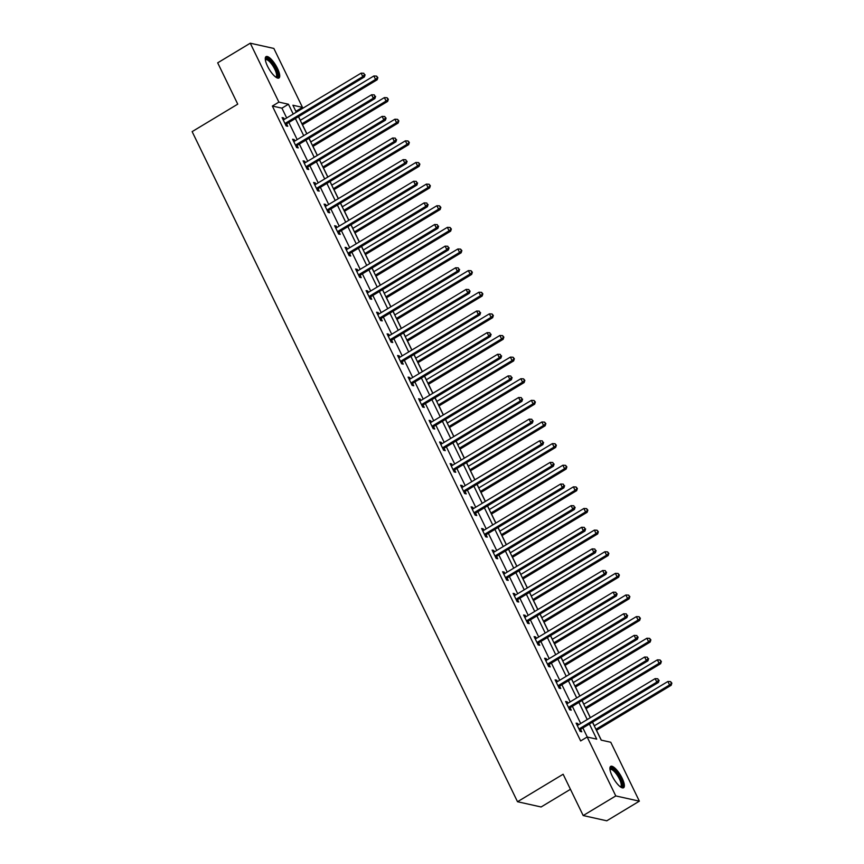 <?xml version="1.0" encoding="UTF-8"?>
<svg xmlns="http://www.w3.org/2000/svg" width="864" height="864" viewBox="0 0 864 864"><rect width="100%" height="100%" fill="white"/><g stroke="black" fill="none" stroke-linecap="round" stroke-linejoin="round"><path stroke-width="1.3" d="M612.166 775.958A12.474 3.845 -121.1 0 1 610.697 766.379A12.474 3.845 -121.1 0 1 622.112 778.162A12.474 3.845 -121.1 0 1 623.57 787.752A12.474 3.845 -121.1 0 1 612.166 775.958M267.527 66.204A12.474 3.845 -121.1 0 1 266.058 56.624A12.474 3.845 -121.1 0 1 277.474 68.418A12.474 3.845 -121.1 0 1 278.942 77.998A12.474 3.845 -121.1 0 1 267.527 66.204M570.445 789.296L541.102 806.976L517.514 801.727L192.132 131.62L237.74 104.144L217.685 62.834L250.268 43.2L273.856 48.449L302.465 107.363L292.907 105.235L296.287 112.19M296.363 112.147L295.952 111.283L302.465 107.363M601.312 740.156L596.516 730.274M594.335 725.782L592.564 722.131M590.382 717.649L586.008 708.642M583.837 704.16L582.066 700.51M579.884 696.028L575.51 687.02M573.34 682.538L571.558 678.888M569.387 674.395L565.013 665.399M562.831 660.906L561.06 657.256M558.889 652.774L554.515 643.766M552.334 639.284L550.562 635.634M548.381 631.152L544.007 622.145M541.836 617.663L540.065 614.002M537.883 609.52L533.509 600.523M531.338 596.03L529.556 592.38M527.386 587.898L523.012 578.891M520.83 574.409L519.059 570.758M516.877 566.276L512.503 557.269M510.332 552.787L508.561 549.126M506.38 544.644L502.006 535.648M499.835 531.155L498.053 527.504M495.882 523.022L491.508 514.015M489.326 509.533L487.555 505.883M485.384 501.401L481.01 492.394M478.829 487.912L477.058 484.25M474.876 479.768L470.502 470.761M468.331 466.279L466.56 462.629M464.378 458.147L460.004 449.14M457.834 444.658L456.052 441.007M453.881 436.525L449.507 427.518M447.325 423.036L445.554 419.375M443.372 414.893L439.009 405.886M436.828 401.404L435.056 397.753M432.875 393.271L428.501 384.264M426.33 379.782L424.548 376.132M422.377 371.65L418.003 362.642M415.822 358.16L414.05 354.499M411.88 350.017L407.506 341.01M405.324 336.528L403.553 332.878M401.371 328.396L396.997 319.388M394.826 314.906L393.055 311.256M390.874 306.774L386.5 297.767M384.329 293.285L382.547 289.624M380.376 285.142L376.002 276.134M373.82 271.652L372.049 268.002M369.868 263.52L365.504 254.513M363.323 250.031L361.552 246.38M359.37 241.898L354.996 232.891M352.825 228.409L351.043 224.748M348.872 220.266L344.498 211.259M342.317 206.777L340.546 203.126M338.375 198.644L334.001 189.637M331.819 185.155L330.048 181.505M327.866 177.023L323.492 168.016M321.322 163.534L319.55 159.872M317.369 155.39L312.995 146.383M310.824 141.901L309.042 138.251M306.871 133.769L302.497 124.762M300.316 120.28L298.544 116.629M592.477 722.185L601.193 740.124L610.762 742.252L639.36 801.166L615.773 795.928L587.164 737.014L596.732 739.141L589.399 724.043M615.773 795.928L583.189 815.551L606.776 820.8L639.36 801.166M286.686 117.979L281.923 108.162L272.365 106.045L580.651 740.934L587.164 737.014M587.293 737.035L582.887 727.963M580.705 723.481L572.378 706.342M570.208 701.86L561.881 684.72M559.71 680.227L551.383 663.088M549.202 658.606L540.875 641.466M538.704 636.984L530.377 619.834M528.206 615.352L519.88 598.212M517.698 593.73L509.382 576.59M507.2 572.108L498.874 554.958M496.703 550.476L488.376 533.336M486.205 528.854L477.878 511.715M475.697 507.233L467.381 490.082M465.199 485.6L456.872 468.461M454.702 463.979L446.375 446.839M444.193 442.357L435.877 425.207M433.696 420.725L425.369 403.585M423.198 399.103L414.871 381.964M412.7 377.482L404.374 360.331M402.192 355.849L393.876 338.71M391.694 334.228L383.368 317.088M381.197 312.606L372.87 295.456M370.688 290.974L362.372 273.834M360.191 269.352L351.864 252.212M349.693 247.73L341.366 230.58M339.196 226.098L330.869 208.958M328.687 204.476L320.371 187.337M318.19 182.855L309.863 165.704M307.692 161.222L299.365 144.083M297.184 139.601L288.868 122.461M284.375 119.372L283.694 117.958L282.096 117.601L286.135 125.917L287.734 126.274L286.643 124.027M294.883 140.994L294.192 139.579L292.604 139.234L296.644 147.55L298.231 147.906L297.14 145.66M305.381 162.616L304.69 161.212L303.102 160.855L307.141 169.171L308.729 169.528L307.649 167.281M315.878 184.248L315.198 182.833L313.6 182.477L317.639 190.793L319.237 191.149L318.146 188.903M326.376 205.87L325.696 204.455L324.097 204.109L328.136 212.425L329.735 212.782L328.644 210.535M336.884 227.491L336.193 226.087L334.606 225.731L338.645 234.047L340.232 234.403L339.142 232.157M347.382 249.124L346.702 247.709L345.103 247.352L349.142 255.668L350.741 256.025L349.65 253.778M357.88 270.745L357.199 269.33L355.601 268.985L359.64 277.301L361.238 277.657L360.148 275.411M368.388 292.367L367.697 290.963L366.109 290.606L370.148 298.922L371.736 299.279L370.645 297.032M378.886 313.999L378.194 312.584L376.607 312.228L380.646 320.544L382.234 320.9L381.154 318.654M389.383 335.621L388.703 334.206L387.104 333.86L391.144 342.176L392.742 342.533L391.651 340.286M399.881 357.242L399.2 355.838L397.602 355.482L401.641 363.798L403.24 364.154L402.149 361.908M410.389 378.875L409.698 377.46L408.11 377.104L412.15 385.42L413.737 385.776L412.646 383.53M420.887 400.496L420.206 399.082L418.608 398.736L422.647 407.052L424.246 407.408L423.155 405.162M431.384 422.118L430.704 420.714L429.106 420.358L433.145 428.674L434.743 429.03L433.652 426.784M441.893 443.75L441.202 442.336L439.614 441.979L443.653 450.295L445.241 450.652L444.15 448.416M452.39 465.372L451.699 463.957L450.112 463.612L454.151 471.928L455.738 472.284L454.658 470.038M462.888 486.994L462.208 485.59L460.609 485.233L464.648 493.549L466.247 493.906L465.156 491.659M473.386 508.626L472.705 507.211L471.107 506.855L475.146 515.171L476.744 515.527L475.654 513.292M483.894 530.248L483.203 528.844L481.615 528.487L485.654 536.803L487.242 537.16L486.151 534.913M494.392 551.869L493.711 550.465L492.113 550.109L496.152 558.425L497.75 558.781L496.66 556.535M504.889 573.502L504.209 572.087L502.61 571.73L506.65 580.057L508.248 580.403L507.157 578.167M515.387 595.123L514.706 593.719L513.119 593.363L517.158 601.679L518.746 602.035L517.655 599.789M525.895 616.745L525.204 615.341L523.616 614.984L527.656 623.3L529.243 623.657L528.152 621.41M536.393 638.377L535.712 636.962L534.114 636.606L538.153 644.933L539.752 645.278L538.661 643.043M546.89 659.999L546.21 658.595L544.612 658.238L548.651 666.554L550.249 666.911L549.158 664.664M557.399 681.62L556.708 680.216L555.12 679.86L559.159 688.176L560.747 688.532L559.656 686.286M567.896 703.253L567.216 701.838L565.618 701.482L569.657 709.808L571.255 710.154L570.164 707.918M578.394 724.874L577.714 723.47L576.115 723.114L580.154 731.43L581.753 731.786L580.662 729.54M583.189 815.551L563.134 774.241L517.514 801.727M272.365 106.045L278.878 102.114L250.268 43.2M293.209 114.048L288.446 104.242L278.878 102.114M587.218 719.561L578.902 702.41M576.72 697.928L568.393 680.789M566.222 676.307L557.896 659.167M555.725 654.685L547.398 637.535M545.216 633.053L536.9 615.913M534.719 611.431L526.392 594.292M524.221 589.81L515.894 572.659M513.724 568.177L505.397 551.038M503.215 546.556L494.888 529.416M492.718 524.934L484.391 507.784M482.22 503.302L473.893 486.162M471.712 481.68L463.396 464.54M461.214 460.058L452.887 442.908M450.716 438.426L442.39 421.286M440.219 416.804L431.892 399.665M429.71 395.183L421.394 378.032M419.213 373.55L410.886 356.411M408.715 351.929L400.388 334.789M398.207 330.307L389.891 313.157M387.709 308.675L379.382 291.535M377.212 287.053L368.885 269.914M366.714 265.421L358.387 248.281M356.206 243.799L347.89 226.66M345.708 222.178L337.381 205.038M335.21 200.545L326.884 183.406M324.702 178.924L316.386 161.784M314.204 157.302L305.878 140.162M303.707 135.67L295.38 118.53M298.458 116.672L306.785 133.823M308.966 138.305L317.282 155.444M319.464 159.926L327.791 177.066M329.962 181.548L338.288 198.698M340.459 203.18L348.786 220.32M350.968 224.802L359.284 241.942M361.465 246.424L369.792 263.574M371.963 268.056L380.29 285.196M382.471 289.678L390.787 306.817M392.969 311.299L401.296 328.45M403.466 332.932L411.793 350.071M413.964 354.553L422.291 371.693M424.472 376.175L432.788 393.325M434.97 397.807L443.297 414.947M445.468 419.429L453.794 436.568M455.976 441.05L464.292 458.201M466.474 462.683L474.8 479.822M476.971 484.304L485.298 501.444M487.469 505.926L495.796 523.076M497.977 527.558L506.293 544.698M508.475 549.18L516.802 566.32M518.972 570.802L527.299 587.952M529.481 592.434L537.797 609.574M539.978 614.056L548.305 631.195M550.476 635.677L558.803 652.828M560.974 657.31L569.3 674.449M571.482 678.931L579.798 696.071M581.98 700.553L590.306 717.703M281.923 108.162L288.446 104.242M282.593 118.616L283.694 117.958M293.09 140.249L294.192 139.579M303.599 161.87L304.69 161.212M314.096 183.492L315.198 182.833M324.594 205.124L325.696 204.455M335.092 226.746L336.193 226.087M345.6 248.368L346.702 247.709M356.098 270L357.199 269.33M366.595 291.622L367.697 290.963M377.104 313.243L378.194 312.584M387.601 334.876L388.703 334.206M398.099 356.497L399.2 355.838M408.596 378.119L409.698 377.46M419.105 399.751L420.206 399.082M429.602 421.373L430.704 420.714M440.1 443.005L441.202 442.336M450.608 464.627L451.699 463.957M461.106 486.248L462.208 485.59M471.604 507.881L472.705 507.211M482.101 529.502L483.203 528.844M492.61 551.124L493.711 550.465M503.107 572.756L504.209 572.087M513.605 594.378L514.706 593.719M524.113 616L525.204 615.341M534.611 637.632L535.712 636.962M545.108 659.254L546.21 658.595M555.606 680.875L556.708 680.216M566.114 702.508L567.216 701.838M576.612 724.129L577.714 723.47M285.638 123.088L287.237 123.444L364.392 76.95L362.794 76.604L285.638 123.088A1.598 1.458 -77.5 0 0 285.196 123.476L285.044 123.682M364.468 74.65L363.787 73.256L364.468 74.65L362.794 76.604L361.12 73.138L283.954 119.621A1.598 1.458 -77.5 0 1 283.424 119.815L283.187 119.848M287.237 123.444A1.598 1.458 -77.5 0 0 286.794 123.833L285.768 125.161M364.392 76.95L365.105 74.79M363.787 73.256L361.12 73.138M302.411 124.816L377.147 79.79L375.548 79.434L373.864 75.967L300.24 120.334M301.914 123.8L375.548 79.434L377.849 77.62L376.542 76.097L377.212 77.479M373.864 75.967L376.542 76.097M377.849 77.62L377.147 79.79M265.313 59.519A10.8 3.326 -121.1 0 1 265.367 59.357A10.8 3.326 -121.1 0 1 272.916 64.087A10.8 3.326 -121.1 0 1 277.538 76.518A10.8 3.326 -121.1 0 1 276.026 77.296M275.627 77.015A10.001 3.078 58.9 0 0 275.962 76.896A10.001 3.078 58.9 0 0 276.437 76.28A10.001 3.078 58.9 0 0 272.808 65.729A10.001 3.078 58.9 0 0 265.648 59.767A10.001 3.078 58.9 0 0 265.378 60.005M278.251 78.181A12.398 3.823 58.9 0 0 278.446 77.792A12.398 3.823 58.9 0 0 274.406 65.448A12.398 3.823 58.9 0 0 265.572 57.143M609.952 769.273A10.8 3.326 -121.1 0 1 614.185 769.954A10.8 3.326 -121.1 0 1 620.395 778.648A10.8 3.326 -121.1 0 1 620.665 787.05M620.266 786.769A10.001 3.078 58.9 0 0 620.6 786.64A10.001 3.078 58.9 0 0 619.423 778.972A10.001 3.078 58.9 0 0 610.286 769.522A10.001 3.078 58.9 0 0 610.016 769.748M622.879 787.925A12.398 3.823 58.9 0 0 621.032 778.788A12.398 3.823 58.9 0 0 610.211 766.897M296.136 144.709L297.734 145.066L374.89 98.582L373.302 98.226L296.136 144.709A1.598 1.458 -77.5 0 0 295.704 145.109L295.553 145.303M374.965 96.271L374.296 94.889L374.965 96.271L373.302 98.226L371.617 94.759L294.451 141.242A1.598 1.458 -77.5 0 1 293.922 141.437L293.684 141.469M297.734 145.066A1.598 1.458 -77.5 0 0 297.292 145.465L296.276 146.794M374.89 98.582L375.602 96.412M374.296 94.889L371.617 94.759M306.644 166.342L308.232 166.687L385.398 120.204L383.8 119.848L306.644 166.342A1.598 1.458 -77.5 0 0 306.202 166.73L306.05 166.925M385.463 117.893L384.793 116.51L385.463 117.893L383.8 119.848L382.115 116.381L304.96 162.875A1.598 1.458 -77.5 0 1 304.42 163.069L304.193 163.102M308.232 166.687A1.598 1.458 -77.5 0 0 307.8 167.087L306.774 168.415M385.398 120.204L386.1 118.044M384.793 116.51L382.115 116.381M312.908 146.437L387.644 101.412L386.046 101.056L384.361 97.6L310.738 141.955M312.422 145.422L386.046 101.056L388.357 99.252L387.04 97.718L387.72 99.112M384.361 97.6L387.04 97.718M388.357 99.252L387.644 101.412M323.417 168.059L398.142 123.044L396.554 122.688L394.87 119.221L321.235 163.577M322.92 167.044L396.554 122.688L398.855 120.874L397.548 119.351L398.218 120.733M394.87 119.221L397.548 119.351M398.855 120.874L398.142 123.044M317.142 187.963L318.73 188.32L395.896 141.836L394.297 141.48L317.142 187.963A1.598 1.458 -77.5 0 0 316.699 188.352L316.548 188.557M395.971 139.525L395.291 138.132L395.971 139.525L394.297 141.48L392.612 138.013L315.457 184.496A1.598 1.458 -77.5 0 1 314.917 184.691L314.69 184.723M318.73 188.32A1.598 1.458 -77.5 0 0 318.298 188.708L317.272 190.037M395.896 141.836L396.608 139.666M395.291 138.132L392.612 138.013M327.64 209.585L329.238 209.941L406.393 163.458L404.795 163.102L327.64 209.585A1.598 1.458 -77.5 0 0 327.208 209.984L327.056 210.179M406.469 161.147L405.799 159.764L406.469 161.147L404.795 163.102L403.121 159.635L325.955 206.118A1.598 1.458 -77.5 0 1 325.426 206.312L325.188 206.345M329.238 209.941A1.598 1.458 -77.5 0 0 328.795 210.341L327.769 211.669M406.393 163.458L407.106 161.287M405.799 159.764L403.121 159.635M338.137 231.217L339.736 231.563L416.891 185.08L415.303 184.723L338.137 231.217A1.598 1.458 -77.5 0 0 337.705 231.606L337.554 231.8M416.966 182.768L416.297 181.386L416.966 182.768L415.303 184.723L413.618 181.256L336.463 227.75A1.598 1.458 -77.5 0 1 335.923 227.945L335.696 227.977M339.736 231.563A1.598 1.458 -77.5 0 0 339.293 231.962L338.278 233.291M416.891 185.08L417.604 182.92M416.297 181.386L413.618 181.256M333.914 189.691L408.64 144.666L407.052 144.31L405.367 140.843L331.733 185.209M333.418 188.676L407.052 144.31L409.352 142.495L408.046 140.972L408.715 142.355M405.367 140.843L408.046 140.972M409.352 142.495L408.64 144.666M344.412 211.313L419.148 166.288L417.55 165.931L415.865 162.475L342.241 206.831M343.926 210.298L417.55 165.931L419.861 164.128L418.543 162.594L419.224 163.987M415.865 162.475L418.543 162.594M419.861 164.128L419.148 166.288M354.92 232.934L429.646 187.92L428.047 187.564L426.373 184.097L352.739 228.452M354.424 231.919L428.047 187.564L430.358 185.749L429.052 184.226L429.721 185.609M426.373 184.097L429.052 184.226M430.358 185.749L429.646 187.92M348.646 252.839L350.233 253.195L427.399 206.712L425.801 206.356L348.646 252.839A1.598 1.458 -77.5 0 0 348.203 253.228L348.052 253.433M427.464 204.401L426.794 203.008L427.464 204.401L425.801 206.356L424.116 202.889L346.961 249.372A1.598 1.458 -77.5 0 1 346.421 249.566L346.194 249.599M350.233 253.195A1.598 1.458 -77.5 0 0 349.801 253.584L348.775 254.912M427.399 206.712L428.112 204.541M426.794 203.008L424.116 202.889M365.418 254.567L440.143 209.542L438.556 209.185L436.871 205.718L363.236 250.085M364.921 253.552L438.556 209.185L440.856 207.371L439.549 205.848L440.219 207.23M436.871 205.718L439.549 205.848M440.856 207.371L440.143 209.542M359.143 274.46L360.742 274.817L437.897 228.334L436.298 227.977L359.143 274.46A1.598 1.458 -77.5 0 0 358.7 274.86L358.549 275.054M437.972 226.022L437.292 224.64L437.972 226.022L436.298 227.977L434.624 224.51L357.458 270.994A1.598 1.458 -77.5 0 1 356.929 271.188L356.692 271.22M360.742 274.817A1.598 1.458 -77.5 0 0 360.299 275.216L359.273 276.545M437.897 228.334L438.61 226.163M437.292 224.64L434.624 224.51M375.916 276.188L450.652 231.163L449.053 230.818L447.368 227.351L373.745 271.706M375.419 275.173L449.053 230.818L451.354 229.003L450.047 227.47L450.716 228.863M447.368 227.351L450.047 227.47M451.354 229.003L450.652 231.163M369.641 296.093L371.239 296.438L448.394 249.955L446.807 249.599L369.641 296.093A1.598 1.458 -77.5 0 0 369.209 296.482L369.058 296.676M448.47 247.644L447.8 246.262L448.47 247.644L446.807 249.599L445.122 246.143L367.956 292.626A1.598 1.458 -77.5 0 1 367.427 292.82L367.189 292.853M371.239 296.438A1.598 1.458 -77.5 0 0 370.796 296.838L369.781 298.166M448.394 249.955L449.107 247.795M447.8 246.262L445.122 246.143M386.413 297.81L461.149 252.796L459.551 252.439L457.866 248.972L384.242 293.328M385.927 296.795L459.551 252.439L461.862 250.625L460.544 249.102L461.225 250.484M457.866 248.972L460.544 249.102M461.862 250.625L461.149 252.796M380.149 317.714L381.737 318.071L458.892 271.588L457.304 271.231L380.149 317.714A1.598 1.458 -77.5 0 0 379.706 318.103L379.555 318.308M458.968 269.276L458.298 267.883L458.968 269.276L457.304 271.231L455.62 267.764L378.464 314.248A1.598 1.458 -77.5 0 1 377.924 314.442L377.698 314.474M381.737 318.071A1.598 1.458 -77.5 0 0 381.305 318.46L380.279 319.788M458.892 271.588L459.605 269.417M458.298 267.883L455.62 267.764M396.922 319.442L471.647 274.417L470.059 274.061L468.374 270.594L394.74 314.96M396.425 318.427L470.059 274.061L472.36 272.246L471.053 270.724L471.722 272.106M468.374 270.594L471.053 270.724M472.36 272.246L471.647 274.417M390.647 339.336L392.234 339.692L469.4 293.209L467.802 292.853L390.647 339.336A1.598 1.458 -77.5 0 0 390.204 339.736L390.053 339.93M469.476 290.898L468.796 289.516L469.476 290.898L467.802 292.853L466.117 289.386L388.962 335.869A1.598 1.458 -77.5 0 1 388.422 336.064L388.195 336.096M392.234 339.692A1.598 1.458 -77.5 0 0 391.802 340.092L390.776 341.42M469.4 293.209L470.113 291.038M468.796 289.516L466.117 289.386M407.419 341.064L482.144 296.039L480.557 295.693L478.872 292.226L405.238 336.582M406.922 340.049L480.557 295.693L482.857 293.879L481.55 292.345L482.22 293.738M478.872 292.226L481.55 292.345M482.857 293.879L482.144 296.039M401.144 360.968L402.743 361.314L479.898 314.831L478.3 314.474L401.144 360.968A1.598 1.458 -77.5 0 0 400.712 361.357L400.561 361.552M479.974 312.52L479.304 311.137L479.974 312.52L478.3 314.474L476.626 311.018L399.46 357.502A1.598 1.458 -77.5 0 1 398.93 357.696L398.693 357.728M402.743 361.314A1.598 1.458 -77.5 0 0 402.3 361.714L401.274 363.042M479.898 314.831L480.611 312.671M479.304 311.137L476.626 311.018M417.917 362.686L492.653 317.671L491.054 317.315L489.37 313.848L415.746 358.204M417.431 361.67L491.054 317.315L493.366 315.5L492.048 313.978L492.728 315.36M489.37 313.848L492.048 313.978M493.366 315.5L492.653 317.671M411.642 382.59L413.24 382.946L490.396 336.463L488.808 336.107L411.642 382.59A1.598 1.458 -77.5 0 0 411.21 382.979L411.059 383.184M490.471 334.152L489.802 332.759L490.471 334.152L488.808 336.107L487.123 332.64L409.968 379.123A1.598 1.458 -77.5 0 1 409.428 379.318L409.201 379.35M413.24 382.946A1.598 1.458 -77.5 0 0 412.798 383.335L411.782 384.664M490.396 336.463L491.108 334.292M489.802 332.759L487.123 332.64M428.425 384.318L503.15 339.293L501.552 338.936L499.878 335.47L426.244 379.836M427.928 383.303L501.552 338.936L503.863 337.122L502.556 335.599L503.226 336.982M499.878 335.47L502.556 335.599M503.863 337.122L503.15 339.293M422.15 404.212L423.738 404.568L500.904 358.085L499.306 357.728L422.15 404.212A1.598 1.458 -77.5 0 0 421.708 404.611L421.556 404.806M500.969 355.774L500.299 354.391L500.969 355.774L499.306 357.728L497.621 354.262L420.466 400.745A1.598 1.458 -77.5 0 1 419.926 400.939L419.699 400.972M423.738 404.568A1.598 1.458 -77.5 0 0 423.306 404.968L422.28 406.296M500.904 358.085L501.606 355.914M500.299 354.391L497.621 354.262M438.923 405.94L513.648 360.914L512.06 360.569L510.376 357.102L436.741 401.458M438.426 404.924L512.06 360.569L514.361 358.754L513.054 357.221L513.724 358.614M510.376 357.102L513.054 357.221M514.361 358.754L513.648 360.914M432.648 425.844L434.246 426.2L511.402 379.706L509.803 379.35L432.648 425.844A1.598 1.458 -77.5 0 0 432.205 426.233L432.054 426.427M511.477 377.395L510.797 376.013L511.477 377.395L509.803 379.35L508.129 375.894L430.963 422.377A1.598 1.458 -77.5 0 1 430.434 422.572L430.196 422.604M434.246 426.2A1.598 1.458 -77.5 0 0 433.804 426.589L432.778 427.918M511.402 379.706L512.114 377.546M510.797 376.013L508.129 375.894M449.42 427.561L524.156 382.547L522.558 382.19L520.873 378.724L447.25 423.079M448.924 426.546L522.558 382.19L524.858 380.376L523.552 378.853L524.221 380.236M520.873 378.724L523.552 378.853M524.858 380.376L524.156 382.547M443.146 447.466L444.744 447.822L521.899 401.339L520.312 400.982L443.146 447.466A1.598 1.458 -77.5 0 0 442.714 447.854L442.562 448.06M521.975 399.028L521.305 397.634L521.975 399.028L520.312 400.982L518.627 397.516L441.461 443.999A1.598 1.458 -77.5 0 1 440.932 444.193L440.694 444.226M444.744 447.822A1.598 1.458 -77.5 0 0 444.301 448.211L443.286 449.539M521.899 401.339L522.612 399.168M521.305 397.634L518.627 397.516M459.918 449.194L534.654 404.168L533.056 403.812L531.371 400.345L457.747 444.712M459.432 448.178L533.056 403.812L535.367 401.998L534.049 400.475L534.73 401.857M531.371 400.345L534.049 400.475M535.367 401.998L534.654 404.168M453.654 469.087L455.242 469.444L532.397 422.96L530.809 422.604L453.654 469.087A1.598 1.458 -77.5 0 0 453.211 469.487L453.06 469.681M532.472 420.649L531.803 419.267L532.472 420.649L530.809 422.604L529.124 419.137L451.969 465.62A1.598 1.458 -77.5 0 1 451.429 465.815L451.202 465.847M455.242 469.444A1.598 1.458 -77.5 0 0 454.81 469.843L453.784 471.172M532.397 422.96L533.11 420.79M531.803 419.267L529.124 419.137M470.426 470.815L545.152 425.79L543.564 425.444L541.879 421.978L468.245 466.333M469.93 469.8L543.564 425.444L545.864 423.63L544.558 422.096L545.227 423.49M541.879 421.978L544.558 422.096M545.864 423.63L545.152 425.79M464.152 490.72L465.739 491.076L542.905 444.582L541.307 444.226L464.152 490.72A1.598 1.458 -77.5 0 0 463.709 491.108L463.558 491.303M542.981 442.271L542.3 440.888L542.981 442.271L541.307 444.226L539.622 440.77L462.467 487.253A1.598 1.458 -77.5 0 1 461.927 487.447L461.7 487.48M465.739 491.076A1.598 1.458 -77.5 0 0 465.307 491.465L464.281 492.793M542.905 444.582L543.618 442.422M542.3 440.888L539.622 440.77M480.924 492.437L555.649 447.422L554.062 447.066L552.377 443.599L478.742 487.955M480.427 491.422L554.062 447.066L556.362 445.252L555.055 443.729L555.725 445.111M552.377 443.599L555.055 443.729M556.362 445.252L555.649 447.422M474.649 512.341L476.248 512.698L553.403 466.214L551.804 465.858L474.649 512.341A1.598 1.458 -77.5 0 0 474.217 512.73L474.055 512.935M553.478 463.903L552.809 462.51L553.478 463.903L551.804 465.858L550.13 462.391L472.964 508.874A1.598 1.458 -77.5 0 1 472.435 509.069L472.198 509.101M476.248 512.698A1.598 1.458 -77.5 0 0 475.805 513.086L474.779 514.415M553.403 466.214L554.116 464.044M552.809 462.51L550.13 462.391M491.422 514.069L566.158 469.044L564.559 468.688L562.874 465.221L489.251 509.587M490.925 513.054L564.559 468.688L566.87 466.873L565.553 465.35L566.233 466.733M562.874 465.221L565.553 465.35M566.87 466.873L566.158 469.044M485.147 533.963L486.745 534.319L563.9 487.836L562.313 487.48L485.147 533.963A1.598 1.458 -77.5 0 0 484.715 534.362L484.564 534.557M563.976 485.525L563.306 484.142L563.976 485.525L562.313 487.48L560.628 484.013L483.473 530.507A1.598 1.458 -77.5 0 1 482.933 530.69L482.706 530.723M486.745 534.319A1.598 1.458 -77.5 0 0 486.302 534.719L485.287 536.047M563.9 487.836L564.613 485.665M563.306 484.142L560.628 484.013M501.919 535.691L576.655 490.666L575.057 490.32L573.383 486.853L499.748 531.209M501.433 534.676L575.057 490.32L577.368 488.506L576.05 486.972L576.731 488.365M573.383 486.853L576.05 486.972M577.368 488.506L576.655 490.666M495.655 555.595L497.243 555.952L574.409 509.458L572.81 509.101L495.655 555.595A1.598 1.458 -77.5 0 0 495.212 555.984L495.061 556.178M574.474 507.157L573.804 505.764L574.474 507.157L572.81 509.101L571.126 505.645L493.97 552.128A1.598 1.458 -77.5 0 1 493.43 552.323L493.204 552.355M497.243 555.952A1.598 1.458 -77.5 0 0 496.811 556.34L495.785 557.669M574.409 509.458L575.111 507.298M573.804 505.764L571.126 505.645M512.428 557.312L587.153 512.298L585.565 511.942L583.88 508.475L510.246 552.83M511.931 556.297L585.565 511.942L587.866 510.127L586.559 508.604L587.228 509.987M583.88 508.475L586.559 508.604M587.866 510.127L587.153 512.298M506.153 577.217L507.751 577.573L584.906 531.09L583.308 530.734L506.153 577.217A1.598 1.458 -77.5 0 0 505.71 577.606L505.559 577.811M584.982 528.779L584.302 527.386L584.982 528.779L583.308 530.734L581.623 527.267L504.468 573.75A1.598 1.458 -77.5 0 1 503.939 573.944L503.701 573.977M507.751 577.573A1.598 1.458 -77.5 0 0 507.308 577.962L506.282 579.301M584.906 531.09L585.619 528.919M584.302 527.386L581.623 527.267M522.925 578.945L597.661 533.92L596.063 533.563L594.378 530.096L520.754 574.463M522.428 577.93L596.063 533.563L598.363 531.749L597.056 530.226L597.726 531.608M594.378 530.096L597.056 530.226M598.363 531.749L597.661 533.92M516.65 598.838L518.249 599.195L595.404 552.712L593.816 552.355L516.65 598.838A1.598 1.458 -77.5 0 0 516.218 599.238L516.067 599.432M595.48 550.4L594.81 549.018L595.48 550.4L593.816 552.355L592.132 548.888L514.966 595.382A1.598 1.458 -77.5 0 1 514.436 595.566L514.199 595.598M518.249 599.195A1.598 1.458 -77.5 0 0 517.806 599.594L516.791 600.923M595.404 552.712L596.117 550.541M594.81 549.018L592.132 548.888M533.423 600.566L608.159 555.541L606.56 555.196L604.876 551.729L531.252 596.084M532.937 599.551L606.56 555.196L608.872 553.381L607.554 551.848L608.234 553.241M604.876 551.729L607.554 551.848M608.872 553.381L608.159 555.541M527.148 620.471L528.746 620.827L605.902 574.333L604.314 573.977L527.148 620.471A1.598 1.458 -77.5 0 0 526.716 620.86L526.565 621.054M605.977 572.033L605.308 570.64L605.977 572.033L604.314 573.977L602.629 570.521L525.474 617.004A1.598 1.458 -77.5 0 1 524.934 617.198L524.707 617.231M528.746 620.827A1.598 1.458 -77.5 0 0 528.314 621.216L527.288 622.544M605.902 574.333L606.614 572.173M605.308 570.64L602.629 570.521M543.931 622.199L618.656 577.174L617.069 576.817L615.384 573.35L541.75 617.706M543.434 621.173L617.069 576.817L619.369 575.003L618.062 573.48L618.732 574.862M615.384 573.35L618.062 573.48M619.369 575.003L618.656 577.174M537.656 642.092L539.244 642.449L616.41 595.966L614.812 595.609L537.656 642.092A1.598 1.458 -77.5 0 0 537.214 642.492L537.062 642.686M616.486 593.654L615.805 592.272L616.486 593.654L614.812 595.609L613.127 592.142L535.972 638.626A1.598 1.458 -77.5 0 1 535.432 638.82L535.205 638.852M539.244 642.449A1.598 1.458 -77.5 0 0 538.812 642.838L537.786 644.177M616.41 595.966L617.123 593.795M615.805 592.272L613.127 592.142M554.429 643.82L629.154 598.795L627.566 598.439L625.882 594.972L552.247 639.338M553.932 642.805L627.566 598.439L629.867 596.624L628.56 595.102L629.23 596.484M625.882 594.972L628.56 595.102M629.867 596.624L629.154 598.795M548.154 663.714L549.752 664.07L626.908 617.587L625.309 617.231L548.154 663.714A1.598 1.458 -77.5 0 0 547.722 664.114L547.56 664.308M626.983 615.276L626.314 613.894L626.983 615.276L625.309 617.231L623.635 613.764L546.469 660.258A1.598 1.458 -77.5 0 1 545.94 660.442L545.702 660.474M549.752 664.07A1.598 1.458 -77.5 0 0 549.31 664.47L548.284 665.798M626.908 617.587L627.62 615.416M626.314 613.894L623.635 613.764M564.926 665.442L639.662 620.417L638.064 620.071L636.379 616.604L562.756 660.96M564.43 664.427L638.064 620.071L640.375 618.257L639.058 616.723L639.738 618.116M636.379 616.604L639.058 616.723M640.375 618.257L639.662 620.417M558.652 685.346L560.25 685.703L637.405 639.209L635.818 638.852L558.652 685.346A1.598 1.458 -77.5 0 0 558.22 685.735L558.068 685.93M637.481 636.908L636.811 635.515L637.481 636.908L635.818 638.852L634.133 635.396L556.978 681.88A1.598 1.458 -77.5 0 1 556.438 682.074L556.211 682.106M560.25 685.703A1.598 1.458 -77.5 0 0 559.807 686.092L558.792 687.42M637.405 639.209L638.118 637.049M636.811 635.515L634.133 635.396M575.424 687.074L650.16 642.049L648.562 641.693L646.888 638.226L573.253 682.582M574.938 686.048L648.562 641.693L650.873 639.878L649.555 638.356L650.236 639.738M646.888 638.226L649.555 638.356M650.873 639.878L650.16 642.049M569.16 706.968L570.748 707.324L647.914 660.841L646.315 660.485L569.16 706.968A1.598 1.458 -77.5 0 0 568.717 707.368L568.566 707.562M647.978 658.53L647.309 657.148L647.978 658.53L646.315 660.485L644.63 657.018L567.475 703.501A1.598 1.458 -77.5 0 1 566.935 703.696L566.708 703.728M570.748 707.324A1.598 1.458 -77.5 0 0 570.316 707.713L569.29 709.052M647.914 660.841L648.616 658.67M647.309 657.148L644.63 657.018M585.932 708.696L660.658 663.671L659.07 663.314L657.385 659.848L583.751 704.214M585.436 707.681L659.07 663.314L661.37 661.5L660.064 659.977L660.733 661.36M657.385 659.848L660.064 659.977M661.37 661.5L660.658 663.671M579.658 728.59L581.245 728.946L658.411 682.463L656.813 682.106L579.658 728.59A1.598 1.458 -77.5 0 0 579.215 728.989L579.064 729.184M658.487 680.152L657.806 678.769L658.487 680.152L656.813 682.106L655.128 678.64L577.973 725.134A1.598 1.458 -77.5 0 1 577.444 725.317L577.206 725.36M581.245 728.946A1.598 1.458 -77.5 0 0 580.813 729.346L579.787 730.674M658.411 682.463L659.124 680.292M657.806 678.769L655.128 678.64M596.43 730.318L671.166 685.292L669.568 684.947L667.883 681.48L594.259 725.836M595.933 729.302L669.568 684.947L671.868 683.132L670.561 681.599L671.231 682.992M667.883 681.48L670.561 681.599M671.868 683.132L671.166 685.292M285.196 123.476L286.794 123.833M295.704 145.109L297.292 145.465M306.202 166.73L307.8 167.087M316.699 188.352L318.298 188.708M327.208 209.984L328.795 210.341M337.705 231.606L339.293 231.962M348.203 253.228L349.801 253.584M358.7 274.86L360.299 275.216M369.209 296.482L370.796 296.838M379.706 318.103L381.305 318.46M390.204 339.736L391.802 340.092M400.712 361.357L402.3 361.714M411.21 382.979L412.798 383.335M421.708 404.611L423.306 404.968M432.205 426.233L433.804 426.589M442.714 447.854L444.301 448.211M453.211 469.487L454.81 469.843M463.709 491.108L465.307 491.465M474.217 512.73L475.805 513.086M484.715 534.362L486.302 534.719M495.212 555.984L496.811 556.34M505.71 577.606L507.308 577.962M516.218 599.238L517.806 599.594M526.716 620.86L528.314 621.216M537.214 642.492L538.812 642.838M547.722 664.114L549.31 664.47M558.22 685.735L559.807 686.092M568.717 707.368L570.316 707.713M579.215 728.989L580.813 729.346"/></g></svg>
